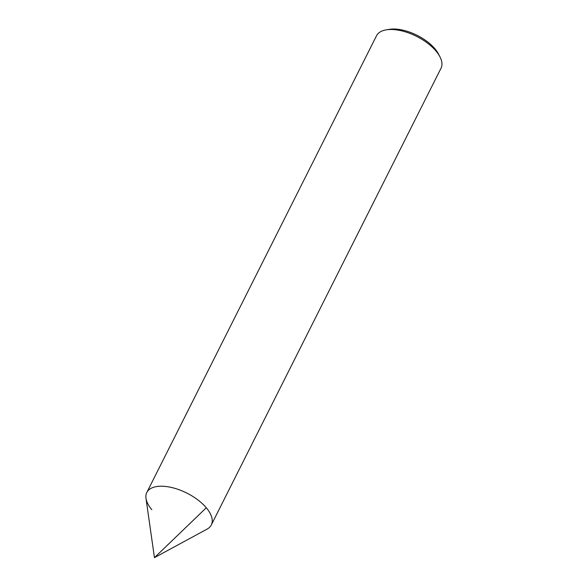 <?xml version="1.0" encoding="UTF-8"?>
<svg xmlns="http://www.w3.org/2000/svg" width="587" height="587" viewBox="0 0 587 587"><rect width="100%" height="100%" fill="white"/><g stroke="black" fill="none" stroke-linecap="round" stroke-linejoin="round"><path stroke-width="0.88" d="M151.828 509.707A36.101 17.478 26.7 0 1 146.801 492.508A36.101 17.478 26.7 0 1 172.945 487.826A36.101 17.478 26.7 0 1 206.286 507.762L154.454 557.65L145.98 498.341A36.101 17.478 26.7 0 1 167.75 486.748A36.101 17.478 26.7 0 1 206.286 507.762A36.101 17.478 -153.3 0 1 211.305 524.954L367.697 214.006M146.801 492.508L376.509 35.785A36.101 17.478 26.7 0 1 386.239 29.856A36.101 17.478 26.7 0 1 435.994 51.032A36.101 17.478 -153.3 0 1 439.979 56.88A36.101 17.478 -153.3 0 1 441.02 68.231L367.682 214.05M346.147 256.857L346.396 256.372M439.979 56.88L438.555 54.121A33.092 16.018 -153.3 0 0 434.908 48.765A33.092 16.018 26.7 0 0 389.298 29.35L386.239 29.856M154.454 557.65L207.116 529.092A36.101 17.478 -153.3 0 0 206.286 507.762"/></g></svg>
